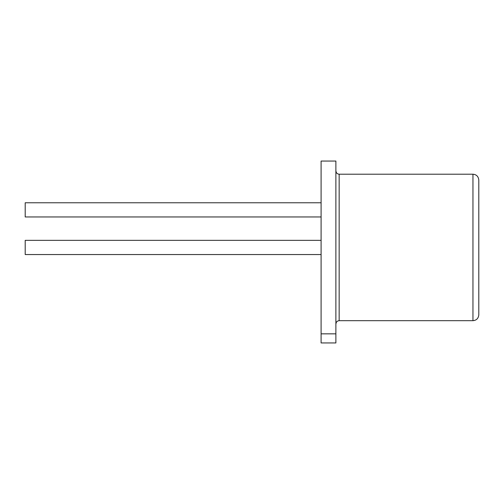 <?xml version="1.0" encoding="UTF-8"?>
<svg xmlns="http://www.w3.org/2000/svg" width="504" height="504" viewBox="0 0 504 504"><rect width="100%" height="100%" fill="white"/><g stroke="black" fill="none" stroke-linecap="round" stroke-linejoin="round"><path stroke-width="0.76" d="M321.092 202.766L25.2 202.766L25.2 216.966L321.092 216.966M321.092 161.047L321.092 342.953L335.885 342.953L335.885 161.047L321.092 161.047M321.092 240.345L25.2 240.345L25.2 254.545L321.092 254.545M478.8 180.06L478.8 314.83C478.422 318.415 476.469 320.361 472.954 320.676L472.954 174.214C476.469 174.523 478.422 176.476 478.8 180.06M335.885 161.047L335.885 333.843L321.092 333.843M335.966 171.045C336.149 172.954 337.214 174.006 339.161 174.214L339.161 320.676L472.954 320.676M335.966 323.839C336.149 321.936 337.214 320.878 339.161 320.676M339.161 174.214L472.954 174.214"/></g></svg>
